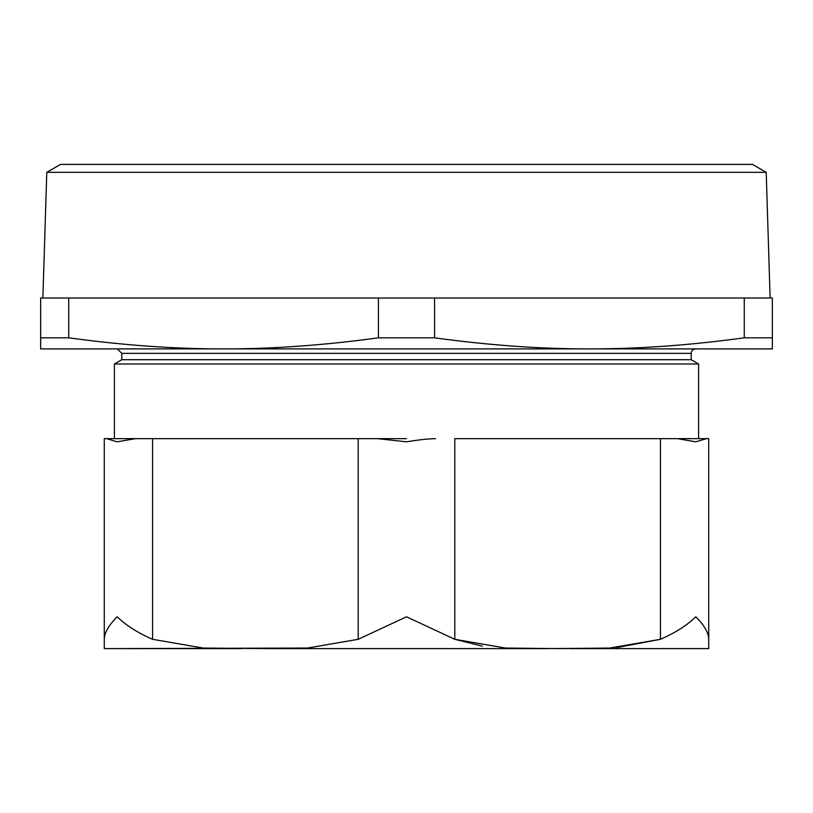 <?xml version="1.0" encoding="UTF-8"?>
<svg xmlns="http://www.w3.org/2000/svg" width="813" height="813" viewBox="0 0 813 813"><rect width="100%" height="100%" fill="white"/><g stroke="black" fill="none" stroke-linecap="round" stroke-linejoin="round"><path stroke-width="1.22" d="M42.876 298.005L46.788 172.336L766.212 172.336L770.124 298.005M406.5 438.644L358.208 438.644L406.5 438.644M135.568 438.644L117.214 441.825L106.574 438.644L104.277 438.644L152.57 438.644L114.389 438.644L114.389 363.99L698.611 363.99L698.611 438.644L660.43 438.644L708.723 438.644L706.426 438.644L695.786 441.825L677.432 438.644M766.212 172.336L752.442 164.389L60.558 164.389L46.788 172.336M589.425 348.899L223.575 348.899C174.765 348.96 123.149 345.271 68.729 337.822L68.729 298.005L378.421 298.005L378.421 337.822C324.001 345.271 272.385 348.96 223.575 348.899L117.326 348.899L121.787 353.36L691.213 353.36A4.451 4.451 0 0 1 695.674 348.899L589.425 348.899L772.35 348.899L772.35 298.005L744.271 298.005L744.271 337.822C689.851 345.271 638.235 348.96 589.425 348.899C540.615 348.96 488.999 345.271 434.579 337.822L434.579 298.005L744.271 298.005M68.729 298.005L40.65 298.005L40.65 348.899L223.575 348.899M68.729 337.822L40.65 337.822M434.579 337.822L378.421 337.822M772.35 337.822L744.271 337.822M434.579 298.005L378.421 298.005M691.213 353.36L691.213 359.722L121.787 359.722L114.389 363.99M616.142 647.727L660.43 639.303L609.699 648.052L557.616 648.611L505.523 648.052L454.792 639.303L406.5 616.803L358.208 639.303L307.517 648.052L104.277 648.611L242.162 648.611M545.31 648.611L268.615 648.611L545.31 648.611M708.723 438.644L708.723 648.611L569.913 648.611L708.723 648.611L708.723 639.303C708.58 632.677 704.261 625.177 695.786 616.803C687.219 625.217 675.44 632.717 660.43 639.303L660.43 438.644L454.792 438.644L454.792 639.303L482.404 646.172M267.69 648.611L203.26 648.052L152.57 639.303L152.57 438.644L358.208 438.644L358.208 639.303M152.57 639.303C137.499 632.677 125.72 625.177 117.214 616.803C108.718 625.217 104.399 632.717 104.277 639.303L104.277 438.644M104.277 639.303L104.277 648.611L104.277 639.303M544.385 648.611L608.083 648.124M377.506 438.644L406.5 441.825C418.197 439.884 427.862 438.817 435.494 438.644M121.787 353.36L121.787 359.722M691.213 359.722L698.611 363.99"/></g></svg>
